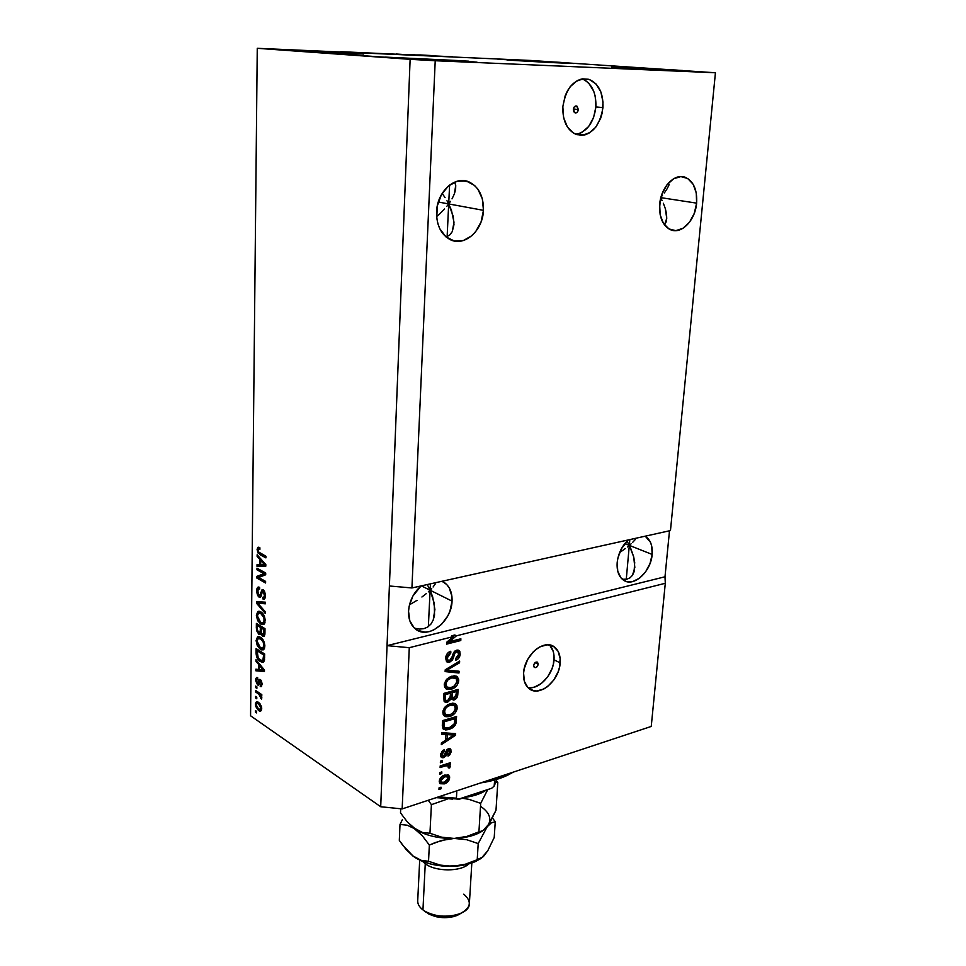 <?xml version="1.0" encoding="UTF-8"?>
<svg xmlns="http://www.w3.org/2000/svg" width="966" height="966" viewBox="0 0 966 966"><rect width="100%" height="100%" fill="white"/><g stroke="black" fill="none" stroke-linecap="round" stroke-linejoin="round"><path stroke-width="1.45" d="M452.716 56.765L340.769 51.693L452.716 56.765M433.589 55.666L420.608 54.953L433.589 55.666M411.866 54.941L420.608 54.953L411.866 54.941M418.592 55.243L411.878 54.555L418.592 55.243M420.645 55.34L418.592 55.014L420.645 55.34M431.041 55.811L421.961 55.183L431.041 55.799M406.638 54.712L430.872 55.799L406.638 54.712M396.289 54.011L405.309 54.627L396.289 54.011M578.344 109.508L573.381 109.013L578.344 109.508L577.439 111.971L575.591 112.974L573.901 111.911L573.345 109.412C573.768 106.924 574.855 105.801 576.617 106.019L578.344 109.508C577.934 111.984 576.835 113.119 575.072 112.889L573.345 109.412L574.251 106.924L577.04 106.224L578.344 109.508M576.026 134.419C587.195 131.642 593.812 122.477 595.889 106.924L602.965 107.6C599.5 127.597 590.661 136.58 576.448 134.564C567.09 130.35 562.55 121.088 562.828 106.767L565.158 95.815L567.404 90.901L570.254 86.614L577.306 80.601L581.23 79.103L589.091 79.381L595.974 83.897L600.852 91.879L603.013 102.118L602.168 113.058L600.647 118.287L595.696 127.283L588.825 133.284L584.985 134.854L581.061 135.373L573.538 133.187L567.404 127.005L563.637 117.731L562.828 106.767C566.148 86.868 574.83 77.727 588.874 79.321C598.691 83.511 603.388 92.941 602.965 107.6L595.889 106.924C596.3 92.603 591.735 83.257 582.184 78.898M538.219 664.185L535.104 662.591L538.219 664.185L537.41 666.359L535.744 667.627L534.186 667.252L533.655 665.453C534.331 662.736 535.623 661.65 537.507 662.217L538.219 664.185C537.543 666.914 536.251 667.989 534.367 667.421L533.655 665.453L535.249 662.471L536.999 661.988L538.219 664.185M527.883 687.55C538.871 690.086 553.301 674.642 554.025 659.802L560.159 662.881C559.411 680.68 539.523 697.488 529.175 688.698C525.093 685.401 523.234 680.209 523.584 673.133L524.248 668.605L527.605 659.621L533.184 651.929L536.528 648.959L540.091 646.737L547.251 644.805L553.566 646.423L558.082 651.277L560.147 658.619L559.483 667.337L558.143 671.805L553.699 680.136L547.481 686.645L543.991 688.903L536.879 690.98L533.534 690.714L527.907 687.575L524.393 681.416L523.584 673.133C524.212 655.238 544.124 638.49 554.327 646.918C558.65 650.263 560.582 655.588 560.159 662.881L554.025 659.802C554.424 653.378 552.902 648.428 549.461 644.95M669.184 184.591L667.204 188.648L669.184 184.591M664.282 193.043L667.204 188.648L664.282 193.043M661.01 197.076L662.507 195.313L661.01 197.076M696.631 203.138L660.853 197.644L696.631 203.138L694.264 213.401L689.507 222.216L683.047 228.266L675.838 230.645L668.955 228.942L663.437 223.388L660.164 214.766L659.669 204.394C660.853 187.295 674.51 172.914 685.196 177.273C693.564 181.21 697.367 189.819 696.631 203.138C695.327 220.248 681.585 234.557 670.754 229.823C662.761 225.899 659.066 217.422 659.669 204.394L662.048 193.876L666.938 184.868L673.568 178.795L680.885 176.585L687.768 178.529L693.153 184.277L696.257 192.922L696.631 203.138M454.684 182.151L455.735 185.436L454.684 182.151M455.614 189.421L455.735 185.436L454.358 193.961L455.614 189.421M452.016 198.863L454.358 193.961L452.016 198.863M448.695 203.935L450.47 201.387L448.695 203.935L438.286 202.015L448.695 203.935L449.601 185.049L448.695 203.935L453.247 216.493L453.984 224.607L452.257 231.635L449.818 234.883L446.195 237.068L449.818 234.883L452.257 231.635L453.996 222.252L451.46 210.31L448.695 203.935L447.125 236.694L448.695 203.935L446.98 200.759L448.695 203.935L446.715 206.483L448.695 203.935L483.459 210.346L448.695 203.935M436.572 211.928C436.982 191.775 454.962 175.329 468.981 181.91C478.834 186.885 483.664 196.364 483.459 210.346L481.08 221.89L475.586 231.804L471.903 235.68L463.342 240.546L454.237 240.993L445.978 236.887L439.82 228.797L437.852 223.605L436.753 217.905L437.308 205.915L441.402 194.685L448.405 186.003L457.196 181.234L466.397 181.065L474.572 185.46L477.88 189.167L482.348 198.875L483.459 210.346C482.855 230.572 464.622 246.97 450.361 239.701C441.112 234.726 436.511 225.464 436.572 211.928M445.072 197.607L442.15 193.405L445.072 197.607M635.29 539.511L632.682 542.312L635.29 539.511M631.088 543.81L629.313 545.367L631.088 543.81M652.159 554.448L624.809 543.568L629.313 545.367L630.689 548.265L633.708 556.935L634.831 567.44L632.501 575.253L630.11 577.753L627.006 579.153L622.333 579.286L627.006 579.153L630.11 577.753L632.501 575.253L634.094 571.763L634.698 562.429L633.708 556.935L629.313 545.367L629.832 539.596L629.313 545.367L627.779 542.506L629.313 545.367L626.27 579.298L629.313 545.367L627.381 546.949L629.313 545.367L652.159 554.448L650.021 563.54L645.59 571.86L639.54 578.187L632.73 581.568L626.197 581.46L620.933 577.837L617.757 571.22L617.177 562.61C618.228 553.494 621.911 545.947 628.214 539.958L621.331 548.881L617.926 557.95L617.177 562.61C616.658 571.003 618.82 576.895 623.686 580.288L623.686 580.288C633.805 587.485 651.036 571.643 652.159 554.448C652.762 545.826 650.516 539.813 645.421 536.384L650.468 542.3L651.688 545.935L652.159 554.448M435.195 584.044L433.106 586.99L435.195 584.044M431.717 588.572L430.111 590.214L431.717 588.572M442.102 581.266L446.727 584.527L449.19 587.799L451.907 596.264L452.052 601.118L421.369 585.867L430.111 590.214L434.241 603.255L434.543 615.161L433.191 620.112L430.896 624.121L427.733 627.019L423.82 628.697L419.304 629.071L414.474 628.166L419.304 629.071L423.82 628.697L427.733 627.019L430.896 624.121L433.191 620.112L434.893 609.474L432.635 596.759L430.111 590.214L430.425 583.862L430.111 590.214L428.542 587.002L430.111 590.214L428.361 626.584L430.111 590.214L428.312 591.892L430.111 590.214L452.052 601.118L449.915 611.188L447.717 616.03L441.474 624.422L433.541 630.086L429.302 631.607L425.088 632.162L417.397 630.291L414.209 627.924L409.801 620.74L408.546 611.273C409.306 601.178 413.472 592.738 421.043 585.939L412.917 596.01L409.186 606.117L408.546 611.273C408.352 619.158 410.671 625.074 415.501 629.035L415.501 629.035C428.119 639.89 451.738 621.536 452.052 601.118C452.33 592.907 449.878 586.797 444.698 582.776L442.09 581.266M427.201 584.575L428.542 587.002L427.201 584.575M626.982 541.129L627.779 542.506L626.982 541.129M682.443 70.458L623.456 67.898L670.271 70.603L695.061 71.605L676.055 70.047L611.502 66.895L682.443 70.458L682.37 71.182L682.443 70.458M468.776 61.184L393.947 57.936L444.601 60.894L477.071 62.21L462.46 60.761L384.879 57.079L468.776 61.184L468.739 61.969L468.776 61.184M356.647 53.299L284.644 50.063L337.991 53.082L363.651 54.048L344.85 52.526L277.991 49.435L356.647 53.299M564.941 62.645L507.041 60.049L549.111 62.464L573.889 63.515L559.447 62.295L497.961 59.276L564.941 62.645M453.018 697.15L451.991 697.078L453.018 697.15M666.021 222.192L664.499 224.921L666.733 218.413L666.021 222.192M666.516 213.872L666.733 218.413L665.369 208.765L666.516 213.872M663.352 203.271L665.369 208.765L663.352 203.271M660.768 197.982L662.048 200.433L660.768 197.982M659.524 208.982L660.358 199.769L659.524 208.982M444.529 209.006L439.699 213.872L444.529 209.006M436.632 216.541L439.699 213.872L436.632 216.541M625.316 548.543L620.836 551.731L625.316 548.543M619.629 552.54L620.836 551.731L619.629 552.54M426.332 593.595L421.913 597.012L426.332 593.595M417.01 600.333L411.818 603.448L417.01 600.333M409.512 604.716L411.818 603.448L409.512 604.716M411.927 587.956L670.464 530.576L715.432 72.764L435.219 60.737L411.927 587.956L435.219 60.737L410.127 59.337L389.395 585.988L411.927 587.956L670.464 530.576L715.432 72.764L435.219 60.737L257.258 48.3L250.568 715.782L380.701 806.743L410.127 59.337L257.258 48.3L530.443 60.447L715.432 72.764L530.443 60.447L257.258 48.3L250.568 715.782L380.701 806.743L402.158 808.916L651.241 726.444L665.296 583.283L456.411 635.833L449.552 641.665L460.879 638.792L460.782 640.53L446.558 644.153L446.654 642.281L453.332 636.606L409.282 647.691L402.158 808.916L409.282 647.691L387.052 645.65L380.701 806.743L402.158 808.916L651.241 726.444L665.296 583.283L456.411 635.833L454.817 634.988L453.078 636.473L454.817 634.988L451.726 635.761L453.332 636.606L446.654 642.281L446.558 644.153L460.782 640.53L460.879 638.792L449.552 641.665L456.411 635.833L454.817 634.988L451.726 635.761L453.332 636.606L409.282 647.691L387.052 645.65L664.994 576.787L665.296 583.283L664.994 576.787L669.498 530.793L664.994 576.787L387.052 645.65L389.395 585.988L411.927 587.956M449.516 662.302L446.521 661.577L445.64 658.124L447.186 653.704L450.277 651.41L450.844 652.956L448.369 654.731L447.343 657.435L447.62 659.826L449.045 660.659L451.219 659.307L453.392 653.016L455.131 650.879L457.775 650.046L459.816 651.458L460.094 655.033L458.186 658.788L455.723 660.237L455.626 658.546L457.715 657.097L458.56 654.501L457.836 652.098L456.097 652.05L454.624 653.523L452.438 660.056L449.516 662.302L453.042 658.836L455.022 652.835L456.483 651.917L457.86 652.122L458.56 654.501L455.626 658.546L455.723 660.237C458.403 659.283 459.901 657.206 460.214 654.006L459.067 650.529L456.616 650.178L449.564 660.575L448.067 660.358L447.306 657.834L450.844 652.956L450.76 651.265C447.729 652.255 446.026 654.55 445.64 658.124L446.823 661.855L449.516 662.302M458.983 673.012L445.121 671.599L445.217 669.812L459.647 661.058L459.538 662.833L446.835 670.163L459.079 671.225L458.983 673.012L459.079 671.225L446.835 670.163L459.538 662.833L459.647 661.058L445.217 669.812L445.121 671.599L458.983 673.012L457.389 672.131L458.983 673.012M444.251 684.689L445.761 680.39L449.13 677.275L454.262 675.789L457.099 676.586L458.669 679.255L458.5 682.25L456.99 685.353L454.334 687.828L450.494 689.398L447.282 689.434L444.674 687.297L444.251 684.689L446.171 688.963L451.158 689.229C455.24 688.215 457.763 685.377 458.729 680.728L457.196 676.671L451.69 676.2L446.739 679.195L444.251 684.689M442.826 712.075L444.324 707.812L447.669 704.673L452.776 703.127L455.602 703.876L457.003 705.82L457.003 709.43L455.505 712.522L452.849 715.009L449.033 716.627L445.845 716.712L443.237 714.635L442.826 712.075L444.734 716.265L449.697 716.446C453.754 715.383 456.266 712.534 457.232 707.933L455.771 704.009L450.216 703.574L445.302 706.605L442.826 712.075M445.966 734.571L441.848 734.414L441.933 732.663L455.638 733.629L455.541 735.259L441.305 744.641L441.402 742.902L445.664 740.21L445.966 734.571L445.664 740.21L441.402 742.902L441.305 744.641L455.541 735.259L455.638 733.629L441.933 732.663L441.848 734.414L445.966 734.571L444.408 733.629L445.966 734.571L446.014 733.689L452.583 733.943L446.014 733.689L447.572 734.631L451.557 734.921L449.987 733.979L454.141 734.885L452.583 733.943L454.141 734.885L447.33 739.171L445.773 738.217L447.33 739.171L447.572 734.631L446.014 733.689L445.966 734.571M440.955 788.824L438.962 789.476L439.059 787.821L441.039 787.181L440.955 788.824L441.039 787.181L439.059 787.821L438.962 789.476L440.955 788.824L439.421 787.821L440.955 788.824M444.336 783.885L440.098 783.728L439.216 781.711L439.784 779.043L442.863 775.843L448.164 774.877L449.625 776.809L449.13 779.924L447.004 782.532L444.336 783.885C447.21 783.076 448.997 781.047 449.673 777.811L448.804 775.275L444.698 775.07C441.752 775.855 439.928 777.896 439.216 781.192L440.085 783.716L444.336 783.885L442.79 782.895L444.336 783.885M441.764 773.573L439.759 774.213L439.856 772.558L441.848 771.919L441.764 773.573L441.848 771.919L439.856 772.558L439.759 774.213L441.764 773.573L440.218 772.595L441.764 773.573M445.374 765.917L440.11 767.584L440.194 765.917L450.325 762.729L450.228 764.384L448.622 764.891L450.277 765.917L449.685 768.006L448.272 767.837L448.043 765.688L445.374 765.917L448.176 765.784L448.272 767.837L449.685 768.006L450.301 766.279L448.622 764.891L450.228 764.384L450.325 762.729L440.194 765.917L440.11 767.584L445.374 765.917L443.817 764.939L445.374 765.917M442.356 762.174L440.363 762.802L440.448 761.148L442.44 760.52L442.356 762.174L442.44 760.52L440.448 761.148L440.363 762.802L442.356 762.174L440.81 761.208L442.356 762.174M443.672 757.67L442.042 757.755L440.81 756.535L441.631 751.693L444.082 749.761L444.179 751.379L442.054 754.422L442.464 755.931L443.515 756.088L447.004 749.495L449.033 748.505L450.844 749.519L451.037 752.14L449.782 754.905L448.019 756.112L447.934 754.506L449.673 751.934L449.347 750.401L448.381 750.292L445.942 755.967L443.672 757.67L448.55 750.232L449.673 751.934L447.934 754.506L448.019 756.112L451.11 751.427L450.361 748.879L448.429 748.626L443.515 756.088L442.476 755.943L442.054 754.422L444.179 751.379L444.082 749.761L440.605 754.76L441.39 757.392L443.672 757.67L442.126 756.704L443.672 757.67M449.081 729.487L445.628 729.97L442.923 728.678L442.561 720.624L456.58 716.518L455.433 724.874L452.994 727.591L449.081 729.487L455.928 723.727L456.58 716.518L442.561 720.624L442.307 725.43L443.358 729.149L449.081 729.487L447.524 728.557L449.081 729.487M447.608 702.222L445.205 702.197L444.07 701.159L443.986 693.347L458.077 689.41L456.749 697.935L453.597 700.072L451.182 698.973L447.608 702.222L451.182 698.973L454.032 699.976C456.375 699.058 457.63 697.235 457.799 694.494L458.077 689.41L443.986 693.347L443.72 698.418L444.626 701.859L447.608 702.222L446.038 701.304L447.608 702.222M263.899 573.671L256.98 569.795L256.992 568.177L265.71 573.031L265.686 574.77L258.659 577.463L265.602 581.387L265.59 583.005L256.884 578.079L256.908 576.352L263.899 573.671L256.908 576.352L256.884 578.079L265.59 583.005L265.602 581.387L258.659 577.463L265.686 574.77L265.71 573.031L256.992 568.177L256.98 569.795L259.021 569.3L256.98 569.795L263.899 573.671L265.71 573.309L263.899 573.671M259.081 597.157L257.62 595.491L256.654 591.784L257.041 588.27L258.465 587.026L259.6 587.34L259.697 589.019L258.538 588.946L257.789 590.214L258.598 595.128L260.071 595.322L262.293 589.586L264.406 591.023L265.517 594.815L264.793 598.727L262.873 598.956L262.776 597.278L264.044 597.145L264.503 594.609L263.754 591.965L262.462 591.277L260.832 596.783L259.081 597.157L260.252 597.326L261.182 595.974L262.462 591.289L264.515 595.165L263.754 597.362L262.776 597.278L262.873 598.956L264.286 599.125L265.529 595.696L263.199 589.803L262.076 589.658L259.745 595.624L259.081 595.539L257.632 591.554L258.61 588.91L259.697 589.019L259.6 587.34L258.007 587.135L256.63 590.83L257.705 590.612L256.63 590.83L259.081 597.157L260.832 596.795L259.081 597.157M265.191 613.338L256.606 603.364L256.618 601.709L265.336 602.168L265.312 603.835L257.62 603.05L265.215 611.671L265.191 613.338L265.215 611.671L257.62 603.05L265.312 603.835L265.336 602.168L256.618 601.709L256.606 603.364L257.705 603.134L256.606 603.364L265.191 613.338M256.364 615.318L257.753 611.611L260.723 611.828L264.551 616.731L264.793 623.094L263.694 624.459L261.858 624.579L257.62 620.607L256.364 615.318L257.62 620.607L260.687 624.036L263.549 624.531L265.215 620.655C264.793 616.127 263.295 613.181 260.723 611.828L257.753 611.611L259.311 611.273L257.753 611.611L256.364 615.318L257.415 615.088L256.364 615.318M256.087 640.591L257.463 636.956L260.422 637.246L264.225 642.197L264.455 648.5L263.368 649.816L261.544 649.889L257.33 645.843L256.087 640.591L257.33 645.843L260.385 649.321L263.283 649.864L264.877 646.097C264.467 641.605 262.981 638.647 260.422 637.246L257.463 636.956L258.852 636.642L257.463 636.956L256.087 640.591L257.137 640.337L256.087 640.591M256.763 698.768L255.555 697.947L255.579 696.414L256.775 697.235L256.763 698.768L256.775 697.235L255.579 696.414L255.555 697.947L256.775 697.633L255.555 697.947L256.763 698.768M258.562 710.602L255.628 706.351L255.459 703.369L256.449 701.751L259.697 703.26L261.484 706.581L261.279 710.59L260.18 711.254L258.562 710.602L260.687 711.145L261.738 708.633L258.598 702.33L256.413 701.763L255.374 704.286L256.388 704.021L255.374 704.286L258.562 710.602L260.542 710.082L258.562 710.602M257.089 549.533L257.729 547.408L259.842 547.601L259.939 549.304L258.212 549.449L258.598 551.972L265.928 556.247L265.904 557.889L258.007 552.999L257.089 549.533L259.951 554.665L265.904 557.889L265.928 556.247L258.743 552.141L258.103 550.161L258.586 549.014L259.939 549.304L259.842 547.601L257.729 547.408L258.816 547.203L257.729 547.408L257.089 549.533L258.272 549.316L257.089 549.533M258.49 664.282L255.966 661.336L255.978 659.718L264.455 670.03L264.442 671.551L255.857 670.79L255.881 669.172L258.417 669.523L258.49 664.282L258.417 669.523L255.881 669.172L255.857 670.79L264.442 671.551L264.455 670.03L255.978 659.718L255.966 661.336L257.089 661.07L255.966 661.336L258.49 664.282L259.528 664.028L258.49 664.282M257.584 684.979L255.664 680.74L255.857 678.422L256.884 677.468L257.668 677.637L257.753 679.255L256.545 680.281L257.246 683.167L258.055 683.3L258.96 679.931L259.914 679.388L261.351 680.825L262.028 683.517L261.557 686.343L260.228 686.536L261.146 683.312L260.12 681.139L258.936 684.918L257.584 684.979L258.634 685.196L260.083 681.151L261.146 683.65L260.228 686.536L261.218 686.645L262.04 684.182L260.313 679.569L259.431 679.424L257.451 683.336L256.521 680.704L257.753 679.255L257.668 677.637L256.509 677.564L255.652 680.016L256.642 679.774L255.652 680.016L257.584 684.979L259.093 684.604L257.584 684.979M256.871 688.396L255.676 687.587L255.688 686.041L256.896 686.85L256.871 688.396L256.896 686.85L255.688 686.041L255.676 687.587L256.884 687.285L255.676 687.587L256.871 688.396M258.803 694.143L255.628 692.006L255.64 690.473L261.798 694.602L261.774 696.148L260.784 695.484L261.846 697.681L261.508 699.275L260.373 695.713L258.803 694.143L261.508 699.275L260.784 695.484L261.774 696.148L261.798 694.602L255.64 690.473L255.628 692.006L257.294 691.584L255.628 692.006L258.803 694.143L260.482 693.721L258.803 694.143M256.594 712.908L255.398 712.075L255.422 710.553L256.618 711.387L256.594 712.908L256.618 711.387L255.422 710.553L255.398 712.075L256.618 711.761L255.398 712.075L256.594 712.908M260.289 661.505L256.473 656.457L256.099 648.597L264.672 654.006L264.418 660.587L262.68 662.338L260.289 661.505L263.307 662.181L264.418 660.587L264.672 654.006L256.099 648.597L256.05 653.028L257.053 652.799L256.05 653.028C256.364 657.327 257.777 660.152 260.289 661.505L262.293 661.022L260.289 661.505M258.791 634.239L256.497 630.472L256.388 623.408L264.998 628.661L264.358 636.075L262.438 636.075L260.917 633.442L260.035 634.541L258.791 634.239L260.168 634.493L260.917 633.442L262.704 636.256L263.899 636.425L264.938 633.406L264.998 628.661L256.388 623.408L256.328 628.093L257.342 627.876L256.328 628.093L258.791 634.239L260.796 633.781L258.791 634.239M259.709 559.254L257.125 556.464L257.137 554.774L265.819 564.579L265.807 566.173L257.016 566.354L257.028 564.663L259.637 564.736L259.709 559.254L259.637 564.736L257.028 564.663L257.016 566.354L265.807 566.173L265.819 564.579L257.137 554.774L257.125 556.464L258.429 556.223L257.125 556.464L259.709 559.254L260.905 559.024L259.709 559.254M265.928 556.392L262.003 554.267L259.951 554.665L262.003 554.267L260.892 553.518L265.928 556.392M259.142 548.905L259.456 547.42L259.142 548.905M264.442 670.887L255.857 670.79L257.85 670.307L257.862 669.45L257.85 670.307L264.442 670.887M259.431 669.269L258.417 669.523L259.431 669.269M260.47 665.2L259.468 665.441L261.943 668.46L262.969 668.206L261.943 668.46L263.549 670.211L264.43 669.993L259.419 669.655L259.468 665.441L260.482 665.188M259.492 682.986L258.019 683.348L259.492 682.986M259.757 681.779L258.369 682.117L259.757 681.779M260.494 681.054L260.76 679.955L260.494 681.054M261.653 686.174L260.228 686.536L261.653 686.174M262.015 683.433L261.146 683.65L262.015 683.433M261.424 680.958L260.422 681.199L261.424 680.958M259.214 684.194L258.502 683.288L259.214 684.194M261.786 695.23L260.784 695.484L261.786 695.23M261.858 697.79L260.639 698.104L261.858 697.79M261.629 696.909L260.76 697.138L261.629 696.909M261.798 694.82L260.059 695.266L261.798 694.82M257.379 703.272L257.777 701.871L257.379 703.272M261.315 710.529L259.89 709.587L261.315 710.529M259.057 702.825L257.185 703.32M258.574 703.864L260.856 707.993L261.689 707.764L260.18 709.515L258.514 709.032L256.256 704.914L256.908 703.393L259.926 703.514L256.751 703.502L256.376 705.965L257.765 708.416L260.023 709.563L260.627 706.593L258.574 703.864M258.079 650.553L258.091 649.852L258.079 650.553M263.863 661.758L261.677 660.599L263.863 661.758M257.077 650.782L263.633 654.948L264.66 654.707L263.633 654.948L263.609 657.605L264.624 657.363L263.609 657.605L263.404 659.633L264.575 659.355L262.692 660.527L260.325 659.947L258.248 658.015L257.077 650.782L258.9 650.36L257.077 650.782L257.197 655.6L258.49 658.329L261.194 660.43L262.837 660.442L263.633 654.948L257.077 650.782M263.815 649.49L260.385 649.321L262.39 648.85L261.617 648.283L263.815 649.49M258.296 645.626L257.33 645.843L258.296 645.626M258.284 638.393L259.202 636.703L258.284 638.393L260.385 638.816C262.378 639.806 263.537 642.028 263.875 645.481L264.865 645.252L263.875 645.481L262.716 648.234L260.434 647.763L257.077 641.195L258.308 638.381M262.583 648.283L264.539 647.824M260.192 637.983L258.803 638.272M261.955 638.454L260.385 638.816L261.955 638.454M258.369 625.376L258.381 624.628L258.369 625.376M264.515 635.845L262.704 636.256L264.515 635.845M264.587 635.7L263.646 634.662L264.587 635.7M261.605 633.285L260.917 633.442L261.605 633.285M260.796 633.781L259.721 632.79L260.796 633.781M262.39 627.067L262.378 627.828L262.39 627.067M261.375 628.057L264.986 629.397L263.959 629.627L263.923 632.235L264.95 632.005L263.923 632.235L263.356 634.722L262.583 634.59L261.412 632.464L261.375 628.057L263.295 627.622L261.375 628.057L261.472 632.827L263.211 634.771L263.959 629.627L261.375 628.057M257.367 625.606L260.373 627.441L262.293 627.006L260.373 627.441L260.337 630.363L261.351 630.134L260.337 630.363L259.661 632.815L257.415 630.339L257.367 625.606L259.274 625.183L257.367 625.606L257.415 630.339L258.803 632.658L260.18 632.066L260.373 627.441L257.367 625.606M264.068 624.181L260.687 624.036L262.704 623.589L261.786 622.925L264.068 624.181M258.61 620.389L257.62 620.607L258.61 620.389M258.598 613.036L259.576 611.333L258.598 613.036M264.998 622.442L260.735 622.466L257.367 615.91L258.634 613.024L260.699 613.41C262.692 614.364 263.851 616.574 264.201 620.051L265.191 619.834L264.201 620.051L263.006 622.877L264.08 621.198L263.911 617.781L260.699 613.41L262.317 613.06L258.985 612.915L257.668 614.122L257.427 617.008L258.453 620.124L260.735 622.466L263.006 622.889M261.013 612.48L259.154 612.903M258.634 602.832L258.647 601.818L258.634 602.832M265.324 603.207L257.62 603.05L265.324 603.207M258.791 588.862L259.407 587.243L258.791 588.862M261.883 592.387L260.76 592.617L261.883 592.387M263.006 591.168L263.416 589.948L263.006 591.168M264.925 598.534L262.873 598.956L264.901 598.522L264.829 597.145L264.925 598.534M265.517 594.947L264.515 595.165L265.517 594.947M264.479 591.132L263.163 591.409L264.479 591.132M260.929 596.614L259.963 595.575L260.929 596.602M265.602 581.447L258.924 577.668L256.884 578.079L258.924 577.608L265.602 581.447M258.924 577.354L258.936 575.941L256.908 576.352L265.71 573.345L258.936 575.941L258.924 577.354M265.71 573.128L259.021 569.397L265.71 573.128M265.807 565.81L257.016 566.354L259.057 565.955L259.069 564.724L259.057 565.955L265.807 565.81M260.663 564.53L259.637 564.736L260.663 564.53M260.711 560.352L263.247 563.226L264.418 562.997L263.247 563.226L264.901 564.869L265.819 564.687L260.663 564.76L260.711 560.352L261.883 560.123L260.711 560.352L260.663 564.76L264.901 564.869L260.711 560.352M263.549 670.211L259.468 665.441L259.419 669.655L263.549 670.211M262.378 648.331L263.839 646.061L263.223 642.136L261.001 639.226L258.188 638.441L257.101 640.7L257.705 644.443L259.83 647.353L262.378 648.331M447.644 774.708L448.127 776.821L449.673 777.811L448.091 777.304L447.644 774.708M444.239 782.303L439.699 783.281L443.696 782.557M447.282 776.543L443.116 775.722L445.688 775.529M444.614 776.712L447.729 776.821L448.248 778.234L444.324 782.267L441.196 782.182L439.421 779.96L440.665 780.769L444.614 776.712L443.08 775.734L444.614 776.712L441.112 779.284L440.677 781.108L441.595 782.436L444.952 782.037L447.801 779.707L447.922 777.038L444.614 776.712M448.695 763.237L450.228 764.384L448.683 763.406L447.077 763.913L448.622 764.891L447.077 763.913L448.695 763.237M448.731 764.903L450.301 766.279L448.755 765.301L448.49 766.328L448.731 764.903M448.441 767.221L449.685 768.006L448.441 767.221M447.97 765.664L445.869 764.589L447.415 765.555L445.869 764.589L440.194 766.086L445.374 764.613M442.802 750.522L444.179 751.379L442.802 750.522M440.762 753.613L442.054 754.422L440.762 753.613M449.25 748.493L449.552 750.473L451.11 751.427L449.54 750.703L449.287 748.553M449.105 750.232L447.572 749.278M447.149 749.362L448.55 750.232L447.149 749.362M446.401 750.232L447.669 751.017L446.401 750.232M445.567 752.176L446.992 753.069L445.567 752.176M443.309 756.137L440.967 756.873L443.309 756.137M454.02 733.508L455.541 735.259L453.609 734.558L454.02 733.508M446.956 738.942L445.688 739.775L446.956 738.942M444.408 733.629L441.885 733.532L444.408 733.629M454.926 717.001L454.841 718.668L454.926 717.001M454.781 720.165L456.326 721.083L454.781 720.165M454.551 722.918L455.928 723.727L454.551 722.918M450.12 727.495L443.056 728.847L446.268 728.871L450.12 727.495M443.044 726.698L442.404 723.8L443.539 727.036M442.404 723.8L442.561 720.902L453.283 717.75L442.561 720.902L444.119 721.831L454.853 718.68L453.283 717.75L454.853 718.68L454.298 723.884L449.19 727.809L444.698 727.712L443.974 724.729L442.404 723.8L443.974 724.729L444.119 721.831L442.561 720.902L442.404 723.8M455.191 704.323L455.662 707.015L457.232 707.933L455.662 707.015L455.59 707.667L455.421 704.914M450.699 714.454L448.127 715.528L449.697 716.446L448.127 715.528L443.998 715.709L446.799 715.83L450.699 714.454M443.853 713.415L442.911 711.254L444.577 713.898M453.827 705.083L447.777 704.612L452.342 704.214M450.108 705.277L454.539 705.506L455.602 708.416L453.03 713.125L449.83 714.743L445.555 714.454L444.481 711.592L443.02 710.722L444.481 711.592C445.217 708.15 447.089 706.037 450.108 705.277L448.526 704.359L450.108 705.277L446.437 707.39L445.06 709.346L444.541 712.679L446.135 714.828L448.864 714.985L452.257 713.669L455.36 709.732L454.66 705.603L450.108 705.277M456.423 689.869L456.326 691.559L456.423 689.869M456.23 693.6L457.799 694.494L456.23 693.6M453.923 698.333L452.45 699.07L454.032 699.976L451.327 699.191L453.923 698.333L450.458 696.498L450.397 695.339L450.929 697.319L450.458 696.498L452.04 697.392L451.991 695.762L450.422 694.856L451.991 695.762L452.148 692.743L456.35 691.571L454.769 690.678L450.579 691.849L454.769 690.678L456.35 691.571L456.194 694.361L453.899 698.333L455.976 696.208L456.35 691.571L452.148 692.743L450.579 691.849L452.148 692.743L452.136 697.706L453.899 698.333M450.023 698.309L451.182 698.973L450.023 698.309M447.753 700.495L444.251 701.461L447.753 700.495M444.457 699.505L443.889 698.684L446.038 700.422L447.693 700.519L445.954 700.362L443.889 698.684L443.974 693.685L448.924 692.308L443.974 693.685L445.555 694.59L450.506 693.202L450.579 691.849L450.506 693.202L448.924 692.308L450.506 693.202L450.337 696.353L447.693 700.519L450.023 698.333L450.506 693.202L445.555 694.59L443.974 693.685L443.889 698.684L444.686 699.625M445.471 699.589L445.374 697.983L443.805 697.078L445.374 697.983L445.555 694.59L445.471 699.589M455.831 675.971L457.147 679.835L458.729 680.728L457.147 679.835L457.087 680.45L455.831 675.971M452.523 687.08L449.576 688.335L451.158 689.229L449.576 688.335L445.531 688.492L448.912 688.504L452.523 687.08M445.278 686.126L444.336 683.892L446.002 686.633M455.228 677.758L448.949 677.383L453.815 676.937M451.569 677.927L455.976 678.168L457.099 681.187L454.515 685.908L451.291 687.514L447.053 687.188L445.918 684.218L444.432 683.385L445.918 684.218C446.654 680.752 448.538 678.651 451.569 677.927L449.987 677.033L451.569 677.927L447.886 680.004L446.268 682.515L445.978 685.329L447.584 687.526L450.313 687.732L453.73 686.452L456.858 682.515L456.157 678.325L451.569 677.927M458.053 662.024L459.538 662.833L458.053 662.024M447.862 668.206L449.118 668.895L447.862 668.206M445.688 669.523L446.835 670.163L445.688 669.523M457.449 671.08L457.389 672.131L445.157 670.887L457.389 672.131L457.449 671.08M449.238 651.893L450.844 652.956L448.333 652.509L449.238 651.893M445.773 657.001L447.306 657.834L445.773 657.001M446.521 659.524L445.7 657.423L446.884 659.706M458.21 650.601L458.621 653.161L460.214 654.006L458.621 653.161L458.56 653.765L458.439 651.193M456.266 651.265L457.473 651.917M454.889 651.072L456.483 651.917L454.889 651.072M453.851 652.219L455.022 652.835L453.851 652.219M452.656 655.057L453.935 655.745L452.656 655.057M451.762 658.136L453.042 658.836L451.762 658.136M447.077 661.565L449.673 660.539L446.473 661.529M448.212 640.953L449.552 641.665L448.212 640.953M459.2 639.214L460.782 640.53L459.176 639.697L446.618 642.873L459.2 639.214M454.141 734.885L447.572 734.631L447.33 739.171L454.141 734.885M454.696 721.517L454.853 718.68L444.119 721.831L444.239 727.096L446.618 728.231L451.327 726.951L453.887 724.693L454.696 721.517M530.817 687.744L534.343 687.14L541.395 683.457L547.601 676.973L552.021 668.677L553.361 664.234L554.013 655.552L553.313 651.652L549.944 645.445M577.97 134.032L581.81 132.475L588.656 126.51L593.583 117.55L595.889 106.924L595.201 96.177L593.74 91.275L588.862 83.317L585.613 80.589M485.946 781.168C496.621 779.2 505.52 776.253 512.632 772.341L485.946 781.168M513.2 772.148L499.011 778.668L480.706 782.907C491.392 781.289 500.473 778.681 507.935 775.07L513.2 772.148M436.161 797.662L459.466 799.136L456.906 799.111L460.021 798.967L491.682 788.256L494.145 786.131L496.91 779.333L494.338 785.479L494.701 779.985L494.145 786.131L491.682 788.256L457.981 799.353M456.435 798.532L456.809 790.816L456.399 798.182L438.528 796.878L456.399 798.182L457.92 799.353M452.486 799.123L437.453 797.614M425.257 863.749L426.042 862.65L425.257 863.749L422.553 861.358L425.257 863.749L422.951 909.9L425.257 863.749C435.654 871.827 460.71 871.887 468.86 863.906C460.71 871.887 435.654 871.827 425.257 863.749M419.691 860.114L417.71 900.783C417.602 904.055 419.341 907.098 422.951 909.9C436.197 920.984 469.814 916.336 469.367 903.681L471.831 862.976M400.697 808.771L400.516 812.889L400.697 808.771M480.971 806.598C490.016 812.974 492.092 819.675 487.214 826.715L495.993 810.281L497.804 782.496L496.657 780.939L497.804 782.496L495.993 810.281L489.472 823.443L482.903 830.7L478.931 831.835L480.694 803.362L487.697 789.681L480.694 803.362L478.931 831.835L466.892 836.411L454.177 838.44L441.679 837.184L429.955 833.272L431.404 804.654L447.21 799.136L431.404 804.654L429.955 833.272L422.48 832.475L414.776 828.804L407.326 821.933L400.516 812.889L407.326 821.933L416.455 829.903C426.561 835.795 439.132 838.645 454.177 838.44L441.679 837.184L429.955 833.272L422.48 832.475L412.977 827.451L422.311 835.747L429.351 845.081L441.426 840.48L454.177 838.44C463.583 838.102 471.589 836.411 478.206 833.368L482.807 830.76C475.852 835.385 466.312 837.945 454.177 838.44L466.614 839.696L478.206 843.572L487.214 826.715L482.903 830.7M496.186 782.532L497.804 782.496L496.186 782.532M462.243 798.23L469.005 799.353L480.694 803.362L469.005 799.353L462.243 798.23M428.252 800.283L431.404 804.654L428.252 800.283M480.875 831.557L466.892 836.411L454.177 838.44C438.033 838.609 424.895 835.397 414.776 828.804L422.311 835.747L429.351 845.081L428.53 861.274L421.116 860.295L412.349 855.622L416.032 858.158C426.018 863.833 438.214 866.562 452.607 866.309L441.498 865.91L430.776 864.027L421.2 860.803L413.472 856.48L406.094 849.5L399.308 840.36L400.009 824.469L407.181 825.193L414.776 828.804L407.181 825.193L400.009 824.469L399.308 840.36L402.605 845.093L413.472 856.48L421.116 860.295L428.53 861.274L429.351 845.081L435.316 842.533L447.717 839.068L454.177 838.44L466.614 839.696L478.206 843.572L487.214 826.715L491.452 822.79L495.244 821.752L492.467 818.009L495.244 821.752L494.218 837.498L487.721 850.841L483.205 856.625M486.043 790.236C480.899 793.798 473.787 796.189 464.706 797.397L476.854 794.704L486.043 790.236M402.424 819.579L400.009 824.469L402.424 819.579M487.045 851.577L481.177 858.351L465.25 864.256L459.019 865.669L446.34 866.104L440.194 865.101L428.53 861.274L440.194 865.101L452.607 866.309C461.47 865.971 469.114 864.365 475.55 861.491L480.537 858.726M480.295 858.883L468.196 864.087L452.607 866.309L465.25 864.256L477.216 859.704L478.206 843.572L477.216 859.704L483.29 856.673L487.721 850.841L494.218 837.498L495.244 821.752L491.452 822.79L487.214 826.715M459.756 914.138L453.114 916.758L444.915 917.7L436.475 916.794L428.385 913.776C437.779 918.34 447.403 918.883 457.268 915.406L461.156 913.184M463.74 894.178C472.157 901.423 471.01 907.883 460.311 913.558C448.441 917.736 436.849 917.084 425.547 911.602L422.951 909.9L426.223 912.363M575.845 105.946L576.617 106.019M582.619 78.838L588.874 79.321M551.091 645.324L554.327 646.918M680.318 176.609L685.196 177.273M460.963 180.594L468.981 181.91M441.752 581.339L444.698 582.776M258.803 548.978L259.902 548.76M257.898 683.433L259.48 683.034M260.711 684.979L262.015 684.64M260.192 681.127L261.363 680.837M260.18 709.515L261.714 709.104M262.692 660.527L264.503 660.092M257.777 636.799L258.502 636.63M262.716 648.234L264.696 647.763M263.356 634.722L264.889 634.372M259.661 632.815L261.4 632.416M258.115 611.418L258.888 611.249M258.936 588.849L259.685 588.692M259.745 595.624L261.351 595.285M263.754 597.362L265.433 597.012M262.631 591.252L264.322 590.89M448.804 775.275L448.2 774.889M441.196 782.182L439.663 781.18M442.476 755.943L440.931 754.977M444.698 727.712L443.14 726.782M455.771 704.009L454.745 703.417M445.555 714.454L443.986 713.524M452.511 698.225L450.929 697.319M445.954 700.362L444.384 699.444M457.196 676.671L456.109 676.067M447.053 687.188L445.471 686.295M448.067 660.358L446.473 659.488M459.067 650.529L458.379 650.166M509.831 773.79L507.935 775.07M493.94 786.481L496.91 779.333M478.206 833.368L481.068 831.497M478.81 859.426L475.55 861.491M460.311 913.558L457.268 915.406M425.547 911.602L428.385 913.776"/></g></svg>
